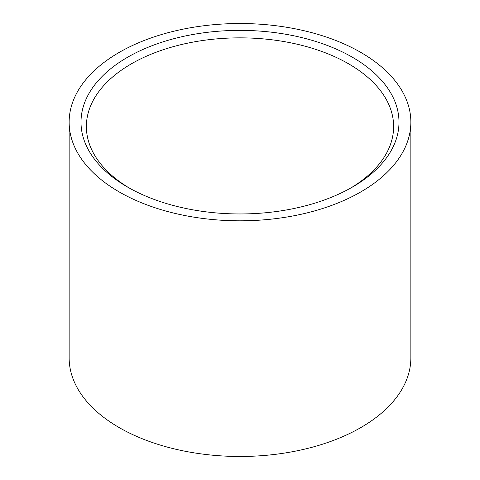 <?xml version="1.0" encoding="UTF-8"?>
<svg xmlns="http://www.w3.org/2000/svg" width="480" height="480" viewBox="0 0 480 480"><rect width="100%" height="100%" fill="white"/><g stroke="black" fill="none" stroke-linecap="round" stroke-linejoin="round"><path stroke-width="0.72" d="M350.496 188.172A153.624 88.698 0 0 0 393.624 126.546A153.624 88.698 0 0 0 348.63 63.834A153.624 88.698 0 0 0 131.37 63.834A153.624 88.698 0 0 0 86.376 126.546A153.624 88.698 0 0 0 129.504 188.172M352.422 57.258A158.994 91.794 0 0 0 127.578 57.258A158.994 91.794 0 0 0 127.572 187.074A158.994 91.794 0 0 0 127.578 187.074A158.994 91.794 0 0 0 352.428 187.074A158.994 91.794 0 0 0 352.422 57.258M69.144 122.166L69.144 357.834A170.856 98.646 0 0 0 119.184 427.584A170.856 98.646 0 0 0 305.382 448.968A170.856 98.646 0 0 0 410.856 357.834L410.856 122.166A170.856 98.646 0 0 0 360.816 52.416A170.856 98.646 0 0 0 174.618 31.032A170.856 98.646 0 0 0 69.144 122.166A170.856 98.646 0 0 0 119.184 191.922A170.856 98.646 0 0 0 305.382 213.3A170.856 98.646 0 0 0 410.856 122.166"/></g></svg>
